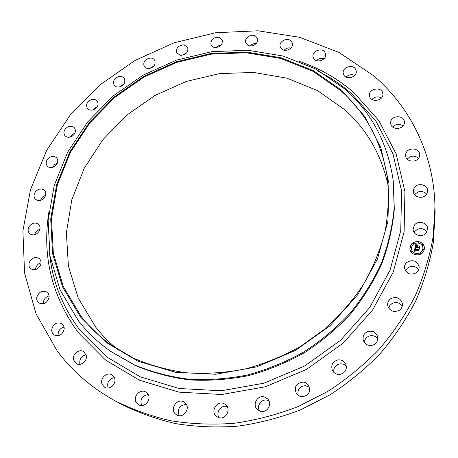 <?xml version="1.0" encoding="UTF-8"?>
<svg xmlns="http://www.w3.org/2000/svg" width="458" height="458" viewBox="0 0 458 458"><rect width="100%" height="100%" fill="white"/><g stroke="black" fill="none" stroke-linecap="round" stroke-linejoin="round"><path stroke-width="0.69" d="M405.507 270.867L407.362 268.102C411.742 265.199 415.549 265.772 418.784 269.825M406.738 262.468C412.887 259.131 417.049 260.636 419.225 266.985L418.749 269.899L417.003 272.361C411.015 275.67 406.859 274.262 404.534 268.148C404.328 265.932 405.061 264.037 406.738 262.468M434.974 206.77L435.1 213.285L433.337 242.62C429.907 262.377 424.039 281.802 415.738 300.9C406.08 319.592 394.229 337.168 380.186 353.616C365.02 369.217 348.217 382.997 329.777 394.951L300.568 409.836C280.159 417.685 259.331 423.118 238.097 426.123C216.88 427.72 196.127 426.896 175.82 423.644C156.012 419.076 137.394 412.377 119.973 403.544L114.26 400.401C91.211 387.502 72.221 371.066 57.302 351.08L35.999 313.713L24.566 272.974L22.9 230.958L30.503 189.583L46.579 150.516L70.148 115.176L100.096 84.787L135.196 60.37L174.149 42.789L215.563 32.741L257.928 30.789L299.612 37.287L338.851 52.372L373.774 75.862C410.202 106.897 434.029 154.169 434.974 206.77L433.176 236.551C429.684 256.612 423.713 276.351 415.251 295.771C405.416 314.778 393.342 332.657 379.041 349.397C363.589 365.278 346.471 379.304 327.688 391.481L297.935 406.647C277.147 414.65 255.942 420.192 234.33 423.266C212.747 424.904 191.633 424.079 170.989 420.793C150.859 416.162 131.95 409.36 114.26 400.401M117.912 349.574C109.571 342.836 102.163 335.353 95.705 327.126L78.209 298.078L68.408 266.052L66.376 232.727L71.832 199.648L84.238 168.229L102.838 139.707L126.746 115.153L154.941 95.482L186.297 81.432L219.6 73.606L253.555 72.433L286.771 78.141L317.772 90.747L345.057 109.994C367.39 130.106 381.806 155.554 388.298 186.332M388.705 308.125L389.832 305.52L391.962 303.562C396.136 301.645 399.571 302.503 402.261 306.156M364.402 342.527C364.614 339.43 366.188 337.271 369.119 336.058C372.68 335.038 375.583 335.983 377.827 338.891M333.739 372.262C333.418 367.808 335.433 365.02 339.796 363.904C342.401 363.595 344.605 364.402 346.397 366.314M298.204 395.546C297.122 389.701 299.509 386.409 305.36 385.67L309.425 387.199M259.388 410.923C256.262 405.679 261.799 398.454 267.535 400.252L268.926 400.784M219.061 417.65C215.415 412.406 221.271 404.448 227.168 406.59M179.158 415.687C177.046 408.954 179.421 405.204 186.297 404.425M141.619 405.519C139.782 399.393 141.963 395.735 148.174 394.538M108.128 388.012L108.122 387.995C106.737 382.447 108.815 378.989 114.357 377.627M80.03 364.31L79.824 363.618C79.394 358.866 81.472 355.9 86.058 354.715M58.252 335.743L58.086 334.455C58.361 330.516 60.376 328.043 64.131 327.041M43.35 303.706L43.407 301.908C44.14 298.765 46.029 296.778 49.075 295.948M35.524 269.596L35.942 267.38C36.932 264.982 38.638 263.447 41.06 262.778M34.688 234.725L35.575 232.195L40.006 228.811M40.533 200.312L41.97 197.553L45.605 195.222M52.578 167.439L54.639 164.536L57.41 163.077M70.211 137.056L72.959 134.097L74.843 133.312M92.734 109.994L96.237 107.052L97.239 106.743M119.383 86.968L123.872 84.083M149.331 68.585L153.968 65.946M181.712 55.355L186.669 52.882M215.609 47.678L218.088 45.909L221.059 45.325M250.068 45.88C251.757 44.168 253.784 43.418 256.154 43.63M284.052 50.162C285.981 48.25 288.259 47.54 290.893 48.033M316.472 60.599C318.676 58.441 321.235 57.788 324.15 58.641M346.174 77.116C348.687 74.654 351.544 74.076 354.744 75.381M371.976 99.432C374.816 96.621 377.982 96.134 381.468 97.966M392.701 127.043C395.884 123.82 399.353 123.437 403.103 125.876M407.248 159.172C410.757 155.48 414.513 155.182 418.515 158.291M414.645 194.77C418.429 190.522 422.448 190.293 426.701 194.089M414.187 232.515L414.845 231.433C419.03 227.574 423.06 227.712 426.93 231.834M81.215 316.512L63.273 286.468L53.351 253.366L51.491 218.93L57.376 184.763L70.435 152.308L89.871 122.836L114.758 97.439L144.035 77.041L176.553 62.414L211.075 54.17L246.261 52.756L280.68 58.429L312.82 71.23L341.13 90.913C366.497 113.515 381.926 142.535 387.405 177.979C389.1 195.56 388.321 213.428 385.069 231.576C380.375 249.662 373.253 267.169 363.692 284.103C352.82 300.465 339.928 315.39 325.014 328.89L300.5 346.454C282.821 356.295 264.329 363.818 245.03 369.011C225.548 372.783 206.232 374.077 187.076 372.886C168.286 370.304 150.545 365.444 133.851 358.316L110.939 344.891C99.495 336.693 89.591 327.23 81.215 316.512M341.748 90.369L364.791 116.475L380.942 147.957L388.957 183.435L387.926 221.145L377.472 258.97L357.847 294.614L329.989 325.775L295.525 350.399L256.617 366.887L215.758 374.26L175.523 372.268L138.31 361.333L106.142 342.464L80.551 317.085L62.534 286.885L52.573 253.612L50.718 219.01L56.649 184.683L69.771 152.079L89.304 122.475L114.305 96.964L143.72 76.469L176.387 61.773L211.069 53.489L246.415 52.057L281 57.754L313.301 70.606L341.748 90.369M345.177 89.258C371.907 112.977 387.937 143.554 393.262 181.002L394.161 208.001C392.477 226.395 388.281 244.629 381.583 262.709C373.47 280.456 363.085 297.168 350.416 312.854C336.573 327.71 321.047 340.746 303.831 351.973C285.884 361.98 267.111 369.646 247.52 374.976C227.74 378.88 208.109 380.289 188.633 379.201C169.512 376.711 151.421 371.925 134.36 364.854L110.888 351.481C98.321 342.716 87.507 332.502 78.444 320.84L60.084 289.925L49.968 255.907L48.113 220.556L54.204 185.513L67.618 152.251L87.558 122.057L113.057 96.048L143.045 75.158L176.359 60.17L211.722 51.708L247.784 50.237L283.084 56.019L316.083 69.106L345.177 89.258M393.262 181.002L394.321 209.266C392.643 227.603 388.464 245.786 381.789 263.808C373.711 281.498 363.36 298.164 350.736 313.793C336.945 328.598 321.476 341.594 304.318 352.78C286.433 362.747 267.724 370.39 248.202 375.697C228.49 379.585 208.922 380.987 189.509 379.9C170.45 377.409 152.417 372.64 135.408 365.587L111.443 351.864M72.066 136.272C69.198 137.755 66.811 137.555 64.899 135.66C63.055 132.614 63.845 129.797 67.274 127.215C70.183 125.715 72.593 125.944 74.499 127.897C76.274 130.931 75.461 133.719 72.066 136.272M367.78 331.558C372.554 330.43 375.829 332.107 377.615 336.578C378.308 340.546 376.779 343.38 373.03 345.08C368.455 346.185 365.215 344.645 363.32 340.454C362.387 336.332 363.875 333.367 367.78 331.558M93.695 109.697C91.033 110.596 88.926 110.155 87.386 108.369C85.692 104.899 86.877 102.042 90.947 99.798C93.65 98.882 95.774 99.352 97.314 101.195C98.939 104.647 97.737 107.475 93.695 109.697M337.907 359.902C341.513 359.582 344.153 361.019 345.819 364.207C347.273 369.423 345.384 372.812 340.145 374.386C336.739 374.701 334.174 373.402 332.451 370.488C330.665 365.135 332.485 361.602 337.907 359.902M119.498 86.946C117.105 87.358 115.302 86.734 114.076 85.073C112.582 81.163 114.174 78.318 118.851 76.538C121.284 76.12 123.11 76.767 124.33 78.478C125.75 82.371 124.141 85.194 119.498 86.946M302.841 382.064C305.205 382.241 307.083 383.294 308.474 385.23C310.988 391.727 308.812 395.598 301.954 396.834L298.982 396.015L296.618 394.04C293.71 387.445 295.782 383.449 302.841 382.064M148.684 68.643L145.999 68.099L144.156 66.393C142.936 62.013 144.94 59.231 150.161 58.046C152.268 58.023 153.802 58.796 154.752 60.37C155.892 64.727 153.871 67.486 148.684 68.643M264.323 396.931L267.609 398.866C272.773 403.721 267.163 413.46 260.413 411.284L257.459 409.647C251.86 404.929 257.402 394.733 264.323 396.931M180.406 55.303L176.754 52.847C175.883 47.981 178.299 45.313 183.996 44.85L187.711 47.386C188.501 52.235 186.068 54.874 180.406 55.303M224.306 403.836L225.513 404.62C232.132 409.486 224.775 421.217 217.636 417.112L216.749 416.562C209.73 411.891 217.006 399.702 224.306 403.836M213.777 47.363L210.966 44.867C210.52 39.485 213.336 36.989 219.416 37.379L222.29 39.966C222.651 45.325 219.811 47.787 213.777 47.363M184.763 402.616C191.45 407.568 183.326 419.494 176.456 414.748L175.763 414.244C168.985 409.08 177.595 397.166 184.351 402.307L184.763 402.616M247.83 45.153L245.797 42.789C243.868 38.295 251.081 33.194 255.421 35.97L257.511 38.443C259.343 42.938 252.118 47.947 247.83 45.153M147.545 393.577C152.314 399.021 144.551 408.622 138.528 404.689L136.747 403.126C131.95 397.51 140.068 387.943 146.01 392.18L147.545 393.577M281.55 48.903L280.21 46.825C278.367 41.793 287 36.989 290.933 40.865L292.324 43.058C294.053 48.09 285.414 52.773 281.55 48.903M114.271 377.438C117.34 383.054 109.92 390.657 104.676 387.25L102.26 384.611C99.191 378.863 106.874 371.312 112.061 374.953L114.271 377.438M313.839 58.698L313.089 57.084C311.36 51.433 321.527 47.14 324.808 52.143L325.604 53.889C327.201 59.54 317.039 63.685 313.839 58.698M86.207 355.236C87.816 360.744 80.785 366.629 76.228 363.578L73.583 359.879C72.003 354.269 79.217 348.441 83.728 351.67L86.207 355.236M343.574 74.477L343.265 73.492C341.679 67.137 353.49 63.593 355.843 69.731L356.181 70.864C357.606 77.213 345.824 80.568 343.574 74.477M64.269 328.197C63.055 334.455 59.677 336.727 54.141 335.01L52.304 333.029L51.599 330.292C52.893 323.966 56.317 321.734 61.864 323.6L63.599 325.552L64.269 328.197M369.566 95.974L369.532 95.774C368.129 88.629 381.669 86.115 382.785 93.335L382.842 93.707C384.05 100.846 370.579 103.124 369.566 95.974M49.006 297.643C47.054 303.053 43.699 304.822 38.953 302.944C37.178 301.604 36.463 299.721 36.8 297.288C38.827 291.826 42.21 290.103 46.962 292.101C48.645 293.435 49.327 295.278 49.006 297.643M390.668 122.698C390.514 115.347 404.105 114.511 404.38 121.885L404.391 122.423C404.591 129.728 391.138 130.679 390.697 123.431L390.668 122.698M40.642 264.919C38.163 269.464 34.905 270.747 30.869 268.766C28.98 267.14 28.465 264.982 29.335 262.279C31.871 257.699 35.157 256.451 39.193 258.535C41.002 260.15 41.483 262.279 40.642 264.919M405.765 153.894C407.076 146.955 419.625 147.545 419.642 154.581L419.499 156.167C418.228 163.048 405.828 162.59 405.622 155.686L405.765 153.894M39.119 231.296C36.314 234.994 33.211 235.83 29.81 233.809C27.852 231.868 27.606 229.469 29.077 226.618C31.934 222.891 35.06 222.084 38.455 224.197C40.333 226.126 40.556 228.496 39.119 231.296M413.906 188.507C416.477 182.29 427.743 184.024 427.646 190.665L427.079 193.408C424.549 199.574 413.448 197.982 413.334 191.484L413.906 188.507M44.163 197.959C41.203 200.85 38.3 201.285 35.466 199.27C33.491 196.986 33.56 194.398 35.672 191.513C38.678 188.599 41.598 188.186 44.432 190.282C46.332 192.555 46.241 195.114 44.163 197.959M414.358 225.221C417.896 219.989 427.703 222.525 427.646 228.708L426.375 232.71C422.889 237.879 413.271 235.515 413.099 229.492L414.358 225.221M55.338 165.968C52.361 168.12 49.704 168.206 47.363 166.237C45.428 163.586 45.846 160.861 48.617 158.062C51.628 155.892 54.307 155.829 56.643 157.867C58.51 160.506 58.074 163.208 55.338 165.968M391.046 298.507C396.702 296.349 400.487 298.043 402.393 303.591C402.674 306.511 401.551 308.801 399.021 310.461C393.542 312.596 389.781 311.022 387.737 305.732C387.296 302.675 388.395 300.265 391.046 298.507M415.692 254.866C412.32 254.03 410.374 252.02 409.864 248.843C410.202 243.782 413.116 241.377 418.612 241.629C422.121 242.494 424.079 244.595 424.497 247.933C423.988 252.856 421.057 255.169 415.692 254.866M424.497 247.967C424.068 244.652 422.11 242.563 418.618 241.698C413.145 241.446 410.225 243.839 409.87 248.877M411.41 248.723L411.416 248.757C411.811 251.276 413.339 252.862 416.007 253.526C420.244 253.761 422.557 251.929 422.94 248.041L422.934 248.001M410.311 247.097L410.666 247.492L411.187 247.022M418.022 242.391L418.377 242.797L418.904 242.339M413.11 243.272L413.465 243.679L413.992 243.209M423.152 249.501L423.513 249.919L424.039 249.461M422.184 244.961L422.539 245.374L423.066 244.921M415.406 254.23L415.767 254.637L416.293 254.167M411.255 251.631L411.605 252.032L412.131 251.562M420.347 253.348L420.702 253.761L421.234 253.303M418.303 243.026C421.057 243.708 422.602 245.356 422.934 247.967C422.551 251.86 420.238 253.692 416.001 253.457C413.334 252.793 411.799 251.202 411.41 248.688C411.685 244.709 413.986 242.82 418.303 243.026M415.011 247.824L415.864 248.425L415.194 248.66L414.971 249.312L418.372 249.988L418.789 249.713L418.498 251.036L418.217 250.56L415.091 249.971L415.406 250.915L414.856 249.925L414.776 250.686L415.337 251.064L414.272 251.299L415.011 247.824L414.295 251.293M415.246 247.681L416.07 248.27L415.223 247.784M415.566 248.545L415.274 249.158L418.429 249.759L419.122 249.41L418.801 250.892L419.001 249.553L418.435 249.85L415.166 249.232L415.566 248.545M415.068 247.56L415.732 244.561L416.568 245.213L415.898 245.517L415.543 246.639L417.009 246.914L415.755 246.496L416.339 245.356L415.853 246.438L417.066 246.667L416.734 245.671L418.045 245.917L417.272 246.965L418.858 247.263L419.345 246.971L419.036 248.391L418.726 247.841L417.375 247.589L417.398 248.053L417.146 247.543L417.204 248.15L416.883 247.492L415.561 247.246L415.068 247.56M415.973 244.377L416.814 245.076L415.944 244.469M416.889 245.477L418.188 245.791M417.725 246.175L417.593 246.765L418.938 247.017L419.734 246.639L419.368 248.316L419.614 246.782L418.955 247.097L417.49 246.822L417.725 246.175M417.215 248.144L417.106 247.789M419.328 247.057L418.864 247.331L417.272 246.965M417.959 245.969L416.797 245.751M417.164 246.232L417.072 246.736L415.853 246.438M416.133 245.534L415.784 246.335M417.049 246.736L415.543 246.639M416.488 245.23L415.738 244.635L415.091 247.543M415.24 251.104L414.748 250.532M415.005 249.988L414.937 250.486M415.475 250.921L415.017 250.434M418.772 249.799L418.377 250.062L414.971 249.312M415.812 248.396L415.017 247.898M416.036 248.322L415.251 247.749M416.734 245.036L415.978 244.452M415.469 248.654L415.183 249.238M419.001 249.553L418.721 250.932M419.104 249.496L418.435 249.833L415.274 249.158M417.702 246.261L417.513 246.828M419.614 246.782L419.288 248.356M419.717 246.719L418.944 247.091L417.593 246.765M410.837 246.622L411.187 246.988L410.654 247.423L410.305 247.057L410.837 246.622M418.549 241.927L418.904 242.299L418.372 242.723L418.017 242.351L418.549 241.927M413.637 242.809L413.992 243.175L413.46 243.604L413.105 243.238L413.637 242.809M423.684 249.043L424.039 249.427L423.507 249.845L423.152 249.467L423.684 249.043M422.711 244.503L423.066 244.881L422.534 245.305L422.179 244.921L422.711 244.503M415.761 254.568L415.406 254.19L415.938 253.761L416.293 254.133L415.761 254.568M411.599 251.963L411.25 251.597L411.776 251.156L412.131 251.528L411.599 251.963M420.696 253.692L420.341 253.314L420.873 252.885L421.234 253.263L420.696 253.692M317.377 70.881C329.857 77.018 341.325 84.684 351.784 93.879L375.966 121.124L393.021 154.02L401.609 191.141L400.756 230.62L390.027 270.254L369.658 307.61L340.62 340.26L304.627 366.016L263.94 383.197L221.203 390.777L179.135 388.499L140.251 376.842L106.68 356.897L80.007 330.189C62.448 306.929 52.275 281.172 49.487 252.908M298.919 61.246C319.449 68.145 337.867 78.696 354.183 92.9L378.777 120.534L396.147 153.922L404.924 191.616L404.116 231.731L393.262 272.018L372.6 309.997L343.111 343.197L306.528 369.377L265.176 386.827L221.741 394.498L178.986 392.145L139.495 380.249L105.42 359.936L78.37 332.76C51.777 296.206 41.936 256.028 48.851 212.226M110.888 351.481L111.998 352.248"/></g></svg>
